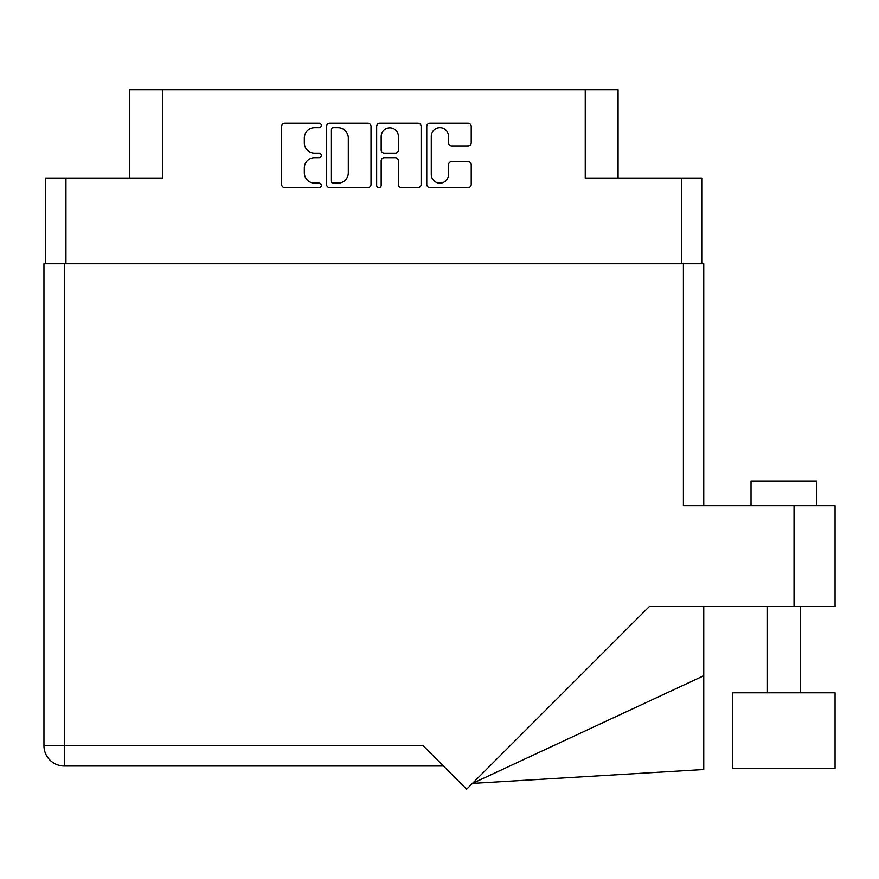 <?xml version="1.0" encoding="UTF-8"?>
<svg xmlns="http://www.w3.org/2000/svg" width="879" height="879" viewBox="0 0 879 879"><rect width="100%" height="100%" fill="white"/><g stroke="black" fill="none" stroke-linecap="round" stroke-linejoin="round"><path stroke-width="1.32" d="M431.281 174.536A8.614 8.614 0 0 0 439.896 183.151A8.614 8.614 0 0 0 448.521 174.536L448.521 164.78A3.219 3.219 0 0 1 451.74 161.56L468.013 161.56A3.219 3.219 0 0 1 471.232 164.78L471.232 184.436A3.219 3.219 0 0 1 468.013 187.666L429.996 187.666A3.219 3.219 0 0 1 426.765 184.436L426.765 126.444A3.219 3.219 0 0 1 429.996 123.225L468.013 123.225A3.219 3.219 0 0 1 471.232 126.444L471.232 142.717A3.219 3.219 0 0 1 468.013 145.936L451.74 145.936A3.219 3.219 0 0 1 448.521 142.717L448.521 136.355A8.614 8.614 0 0 0 439.896 127.73A8.614 8.614 0 0 0 431.281 136.355L431.281 174.536M378.926 187.666A2.252 2.252 0 0 0 381.178 185.403L381.178 160.923A3.219 3.219 0 0 1 384.398 157.693L395.198 157.693A3.219 3.219 0 0 1 398.418 160.923L398.418 184.436A3.219 3.219 0 0 0 401.637 187.666L417.91 187.666A3.219 3.219 0 0 0 421.129 184.436L421.129 126.444A3.219 3.219 0 0 0 417.91 123.225L379.893 123.225A3.219 3.219 0 0 0 376.662 126.444L376.662 185.403A2.252 2.252 0 0 0 378.926 187.666M45.587 178.085L45.587 263.766L45.587 178.085L65.947 178.085L65.947 263.766M371.026 184.436L371.026 126.444A3.219 3.219 0 0 0 367.807 123.225L329.79 123.225A3.219 3.219 0 0 0 326.559 126.444L326.559 184.436A3.219 3.219 0 0 0 329.79 187.666L367.807 187.666A3.219 3.219 0 0 0 371.026 184.436M314.638 127.73L319.077 127.73A2.252 2.252 0 0 0 321.329 125.477A2.252 2.252 0 0 0 319.077 123.225L284.84 123.225A3.219 3.219 0 0 0 281.621 126.444L281.621 184.436A3.219 3.219 0 0 0 284.84 187.666L319.077 187.666A2.252 2.252 0 0 0 321.329 185.403A2.252 2.252 0 0 0 319.077 183.151L314.638 183.151A10.306 10.306 0 0 1 304.332 172.844L304.332 168.01A10.306 10.306 0 0 1 314.638 157.693L319.077 157.693A2.252 2.252 0 0 0 321.329 155.44A2.252 2.252 0 0 0 319.077 153.188L314.638 153.188A10.306 10.306 0 0 1 304.332 142.87L304.332 138.047A10.306 10.306 0 0 1 314.638 127.73M618.069 178.085L618.069 89.79L129.631 89.79L129.631 178.085M162.45 89.79L162.45 178.085L65.947 178.085M702.101 178.085L702.101 263.766L702.101 178.085L585.249 178.085L585.249 89.79M333.328 127.73A2.252 2.252 0 0 0 331.075 129.982L331.075 180.898A2.252 2.252 0 0 0 333.328 183.151L338.008 183.151A10.306 10.306 0 0 0 348.315 172.844L348.315 138.047A10.306 10.306 0 0 0 338.008 127.73L333.328 127.73M398.418 136.509A8.614 8.614 0 0 0 389.793 127.894A8.614 8.614 0 0 0 381.178 136.509L381.178 149.968A3.219 3.219 0 0 0 384.398 153.188L395.198 153.188A3.219 3.219 0 0 0 398.418 149.968L398.418 136.509M751.018 505.689L751.018 481.077L816.668 481.077L816.668 505.689L816.668 481.077M835.05 692.795L732.636 692.795L732.636 768.301L835.05 768.301L835.05 692.795L835.05 768.301M683.401 263.766L683.401 505.689L835.05 505.689L835.05 606.466L649.394 606.466L466.65 789.21L423.085 745.645L64.299 745.645L64.299 263.766L703.749 263.766L703.749 505.689M443.445 766.005L64.299 766.005A20.349 20.349 0 0 1 43.95 745.645L43.95 263.766L64.299 263.766M703.749 263.766L703.749 313.001M835.05 505.689L835.05 606.466M703.749 675.742L703.749 769.521L472.452 783.409L703.749 675.742L703.749 606.466M681.752 178.085L681.752 263.766M794.023 606.466L794.023 505.689M64.299 766.005L64.299 745.645L43.95 745.645M800.253 692.795L800.253 606.466M767.433 692.795L767.433 606.466"/></g></svg>
